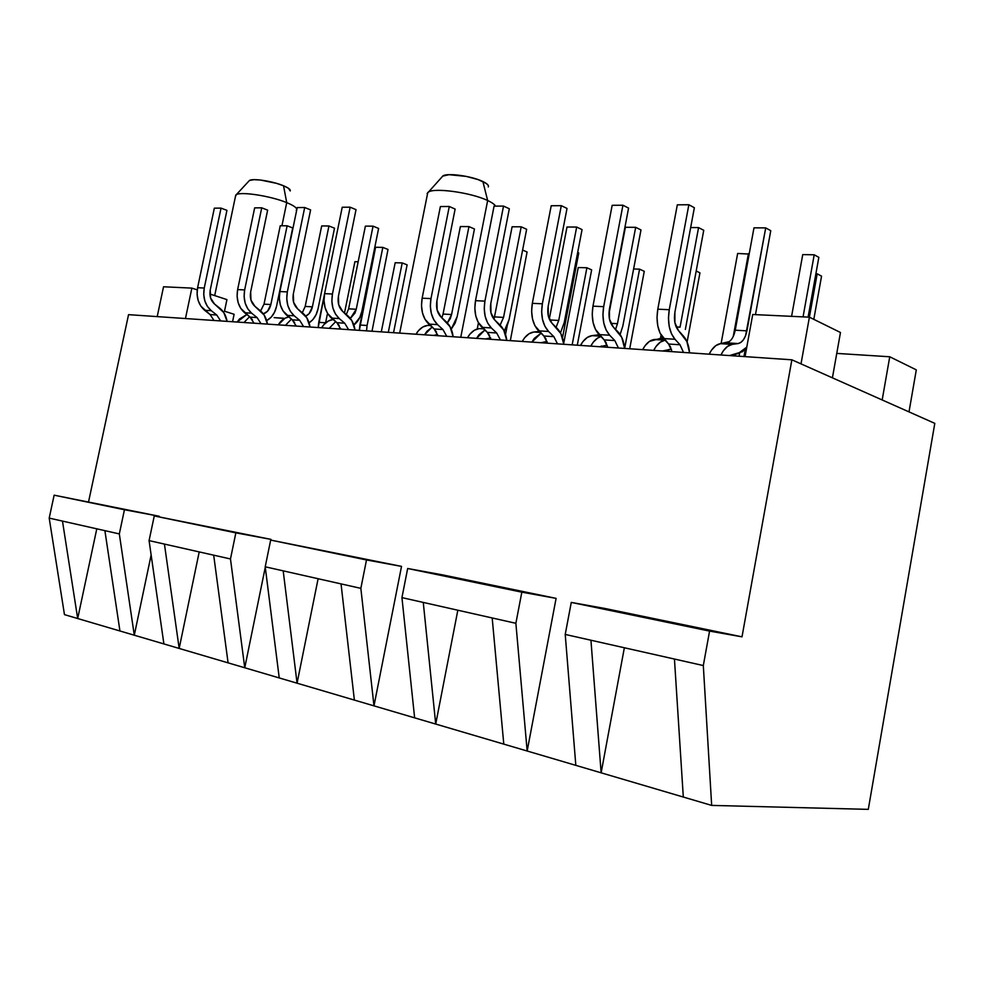 <?xml version="1.0" encoding="UTF-8"?>
<svg xmlns="http://www.w3.org/2000/svg" width="984" height="984" viewBox="0 0 984 984"><rect width="100%" height="100%" fill="white"/><g stroke="black" fill="none" stroke-linecap="round" stroke-linejoin="round"><path stroke-width="1.48" d="M488.347 186.825L488.298 186.935C489.011 185.435 487.215 183.639 482.886 181.536L487.658 200.539C492.012 202.569 494.644 204.438 495.555 206.136C494.644 204.438 492.012 202.569 487.658 200.539L460.758 337.278L487.658 200.539C470.782 192.298 432.062 187.206 427.769 192.556L427.523 193.762M296.27 210.355C297.869 208.51 294.683 205.939 286.725 202.63L283.527 185.767C272.802 181.179 252.581 178.067 249.419 180.502L253.897 179.666L260.403 180.023L276.492 183.332L283.527 185.767L286.725 202.63C270.145 195.693 238.595 191.068 235.742 195.09L235.434 196.615L236.234 194.734C240.699 191.314 270.846 196 286.725 202.63L281.941 225.767L286.725 202.63C294.056 205.656 297.34 208.104 296.59 209.961M234.106 314.29L232.556 321.743L234.106 314.29L224.5 311.215L234.106 314.29M791.874 359.812L934.8 423.366L868.294 809.365L711.666 805.404L601.138 772.821L590.941 640.227L565.222 634.434L575.824 765.355L601.138 772.821L527.166 751.013L515.874 623.303L521.827 592.171L407.671 568.494L401.939 597.62L414.633 717.853L435.715 724.064L423.268 602.429L401.939 597.62L515.874 623.303L492.184 617.964L503.783 744.125L527.166 751.013L373.981 705.86L360.845 588.358L366.503 559.957L270.674 540.081L265.213 566.796L279.235 677.939L297.07 683.191L283.195 570.855L265.213 566.796L360.845 588.358L341.042 583.893L354.375 700.091L373.981 705.86L244.758 667.767L230.477 558.961L235.852 532.861L154.267 515.936L149.076 540.61L163.898 643.93L179.174 648.444L164.439 544.078L149.076 540.61L230.477 558.961L213.688 555.173L228.091 662.859L244.758 667.767L134.291 635.209L119.322 533.906L104.894 530.659L119.937 630.978L134.291 635.209L77.687 618.53L62.472 521.089L49.2 518.101L64.464 614.631L77.687 618.53L64.464 614.631L49.2 518.101L119.322 533.906L124.439 509.749L54.132 495.173L49.2 518.101L54.132 495.173L159.26 516.268L54.132 495.173L159.26 516.268L124.439 509.749L119.322 533.906L134.291 635.209L163.898 643.93L149.076 540.61L154.267 515.936L270.981 539.38L154.267 515.936L270.981 539.38L270.834 540.105L270.981 539.38L235.852 532.861L230.477 558.961L244.758 667.767L279.235 677.939L265.213 566.796L270.674 540.081L401.521 566.39L270.674 540.081L401.521 566.39L373.981 705.86L414.633 717.853L401.939 597.62L407.671 568.494L521.827 592.171L556.095 598.37L442.566 574.877L407.671 568.494L442.566 574.877L556.095 598.37L527.166 751.013L575.824 765.355L565.222 634.434L703.314 665.553L709.575 631.101L571.274 602.417L565.222 634.434L571.274 602.417L709.575 631.101L742.01 636.832L605.148 608.518L571.274 602.417L605.148 608.518L742.01 636.832L791.874 359.812L128.547 314.659L791.874 359.812L934.8 423.366L868.294 809.365L711.666 805.404L703.314 665.553L674.446 659.046L683.302 797.04L711.666 805.404L703.314 665.553L709.575 631.101L742.01 636.832L791.874 359.812M163.541 286.774L157.206 316.614L163.541 286.774L191.868 288.115L185.459 318.533L191.868 288.115L163.541 286.774M224.5 311.215L226.923 299.603L209.912 294.019L226.923 299.603L224.5 311.215M197.243 289.874L191.868 288.115L197.243 289.874M310.747 327.057L310.009 326.823L310.747 327.057M284.56 318.484L283.638 319.037L283.81 318.238L274.142 317.623L284.56 318.484M128.547 314.659L88.597 501.643L128.547 314.659M151.142 554.964L134.291 635.209L151.142 554.964M265.274 567.288L244.758 667.767L265.274 567.288M624.36 647.755L601.138 772.821L590.941 640.227L674.446 659.046L683.302 797.04L601.138 772.821L624.36 647.755M515.874 623.303L521.827 592.171L556.095 598.37L527.166 751.013L515.874 623.303M457.831 610.215L435.715 724.064L423.268 602.429L492.184 617.964L503.783 744.125L435.715 724.064L457.831 610.215M360.845 588.358L366.503 559.957L401.521 566.39L373.981 705.86L360.845 588.358M318.115 578.715L297.07 683.191L283.195 570.855L341.042 583.893L354.375 700.091L297.07 683.191L318.115 578.715M199.211 551.913L179.174 648.444L164.439 544.078L213.688 555.173L228.091 662.859L179.174 648.444L199.211 551.913M96.789 528.826L77.687 618.53L62.472 521.089L104.894 530.659L119.937 630.978L77.687 618.53L96.789 528.826M752.723 314.511L745.048 356.626L752.723 314.511L809.401 317.18L801.013 363.883L809.401 317.18L840.471 332.494L809.401 317.18L752.723 314.511M832.415 377.844L840.471 332.494L832.415 377.844M882.181 399.971L889.745 356.774L836.757 353.404L889.745 356.774L882.181 399.971M909.007 411.902L916.301 369.861L889.745 356.774L916.301 369.861L909.007 411.902M488.15 185.275L486.293 183.467L478.175 179.617L466.256 176.394L448.95 174.685L442.738 176.124M290.243 190.933L288.373 188.227L283.527 185.767C288.484 187.858 290.723 189.58 290.243 190.921M427.081 193.565L428.507 192.028C434.891 187.477 471.57 192.704 487.658 200.539L482.886 181.536C472.012 176.099 447.449 172.655 442.948 175.89L442.652 176.087M729.267 341.632L720.485 343.662L732.207 344.388L738.123 343.564L726.413 342.838L738.123 343.564L740.964 342.346L743.535 339.628L745.589 335.667L765.712 227.894L770.767 230.687L755.466 314.646L770.767 230.687L765.712 227.894L746.93 330.858C745.331 338.287 742.391 342.518 738.123 343.564L732.207 344.388L727.57 346.368L723.326 350.833L720.94 354.978C724.052 348.68 727.816 345.15 732.207 344.388L720.485 343.662C716.057 344.412 712.293 347.918 709.169 354.178L711.567 350.058L715.823 345.618L720.485 343.662L726.413 342.838C730.706 341.805 733.646 337.598 735.232 330.206L753.978 227.833L765.712 227.894L753.978 227.833L735.232 330.206L746.93 330.858L735.232 330.206L733.88 335.052M729.513 355.568L742.551 351.669L746.77 347.118L737.988 353.662L729.513 355.568M818.836 257.353L808.098 317.119L818.836 257.353L814.211 254.794L818.836 257.353M802.735 254.598L814.211 254.794L802.735 254.598L791.591 316.344L802.735 254.598M803.055 316.885L814.211 254.794L803.055 316.885M813.805 319.357L821.554 276.147L817.175 273.798L815.884 273.761L817.175 273.798L809.389 317.18L817.175 273.798L821.554 276.147L813.805 319.357M672.109 351.657L668.616 344.031L680.018 344.769L683.486 352.432L680.018 344.769L674.975 339.259C669.28 332.149 667.373 322.297 669.268 309.714L688.849 204.746L694.36 207.722L674.901 312.211L694.36 207.722L688.849 204.746L677.324 204.832L688.849 204.746L669.268 309.714L657.792 309.185L669.268 309.714L668.468 318.25L669.243 326.565L671.494 333.81L674.975 339.259L663.56 338.558L674.975 339.259L680.018 344.769L668.616 344.031L670.781 347.413M683.425 336.048C686.881 340.021 688.935 345.618 689.587 352.85L686.844 341.436L678.419 330.513L683.425 336.048M678.419 330.513C674.901 326.073 673.732 319.972 674.901 312.211L674.889 322.617L678.419 330.513M677.324 204.832L657.792 309.185C655.91 321.694 657.829 331.485 663.56 338.558L668.616 344.031L660.055 333.133L657.792 325.925L657.005 317.66L657.792 309.185L677.324 204.832M665.073 340.193L654.151 339.517C649.649 340.23 645.824 343.613 642.687 349.652L645.098 345.679L649.415 341.399L662.859 337.758L660.202 338.742L663.942 338.976L654.151 339.517L665.073 340.193L660.387 342.1L656.082 346.405L653.671 350.402C656.808 344.338 660.608 340.944 665.086 340.206M662.429 351.005L671.457 349.123L662.429 351.005M685.356 329.431L703.745 230.305L698.566 227.599L690.67 227.562L698.566 227.599L680.055 327.155L676.192 326.946L680.055 327.155L698.566 227.599L703.745 230.305L685.356 329.431M735.356 355.962L735.429 354.043L735.356 355.962M737.643 253.478L749.181 254.056L737.643 253.478L721.1 343.576L737.643 253.478M733.252 336.491L748.418 253.663L733.252 336.491M600.548 336.171L592.085 335.642C587.522 336.319 583.66 339.578 580.511 345.421L582.934 341.583L587.276 337.451L592.085 335.642L599.145 334.732L592.085 335.642L600.548 336.171M590.794 346.122C593.549 340.919 596.931 337.733 600.929 336.565L597.559 338.102L593.217 342.26L590.794 346.122M599.687 346.725L607.202 345.163L599.687 346.725M622.86 325.913L620.129 334.498L622.86 325.913L640.978 229.948L635.676 227.316L625.381 227.279L635.676 227.316L617.46 323.699L610.83 323.33L617.46 323.699L615.59 329.382L617.46 323.699L635.676 227.316L640.978 229.948L622.86 325.913M608.961 313.933L625.381 227.279L608.961 313.933M661.064 335.113L660.399 338.717L661.064 335.113M668.739 351.436L668.837 349.492L668.739 351.436M522.221 341.46L524.657 337.746L529.035 333.748L533.881 332.014L539.171 331.423L533.881 332.014L540.179 332.407L533.881 332.014C529.269 332.654 525.382 335.802 522.233 341.46M531.877 342.112L541.003 333.219L534.3 338.373L531.877 342.112M540.88 342.727L547.055 341.399L540.88 342.727M564.226 322.617L560.474 332.863L564.226 322.617L582.061 229.604L576.673 227.058L567.005 227.021L576.673 227.058L558.74 320.452L549.699 319.948L558.74 320.452L556.083 327.34L558.74 320.452L576.673 227.058L582.061 229.604L564.226 322.617M549.293 319.05L567.005 227.021L549.293 319.05M601.421 345.962L601.396 346.848L601.421 345.962M483.562 328.865L479.196 328.594C474.546 329.209 470.647 332.26 467.486 337.733L469.921 334.129L474.313 330.267L479.196 328.594L483.562 328.865M476.563 338.348L484.854 330.083L478.987 334.732L476.563 338.348M485.641 338.963L490.622 337.832L485.641 338.963M509.097 319.517L504.251 331.091L507.006 326.294L509.097 319.517L526.649 229.284L521.2 226.812L512.098 226.775L521.2 226.812L503.55 317.401L494.497 316.897L512.098 226.775L494.497 316.897L503.55 317.401L500.118 325.138L503.55 317.401L521.2 226.812L526.649 229.284L509.097 319.517M493.931 319.136L494.497 316.897L493.931 319.136M578.752 252.95L562.504 337.733L578.752 252.95L577.669 252.458L578.752 252.95M430.365 325.544L427.708 325.384C423.034 325.962 419.123 328.914 415.986 334.228L418.409 330.735L422.812 326.996L427.708 325.384L430.365 325.544M424.522 334.806L432.111 327.131L426.945 331.3L424.522 334.806M433.661 335.433L437.572 334.449L433.661 335.433M457.179 316.59L451.226 329.173L455.1 323.17L457.179 316.59L474.448 228.989L468.95 226.591L460.364 226.554L468.95 226.591L451.582 314.523L443.046 314.056L460.364 226.554L443.046 314.056L451.582 314.523L447.351 322.9L450.291 318.619L451.582 314.523L468.95 226.591L474.448 228.989L457.179 316.59M441.902 317.807L443.046 314.056L441.902 317.807M510.327 340.648L527.08 252.002L510.327 340.648M522.602 250.047L527.08 252.002L522.602 250.047M505.53 334.425L507.215 325.79L505.53 334.425M329.197 328.312L335.655 321.67L329.197 328.312M333.096 319.505C328.484 320.108 324.646 322.875 321.583 327.795L323.994 324.511L328.385 320.993L333.096 319.505M338.373 328.939L340.489 328.238L338.373 328.939M361.878 311.227C360.574 317.291 357.893 321.879 353.846 324.991L359.837 317.438L361.878 311.227L378.606 228.436L373.047 226.16L365.384 226.135L373.047 226.16L356.245 309.259L348.619 308.828L365.384 226.135L348.619 308.828L356.245 309.259L350.341 318.398L354.966 313.121L356.245 309.259L373.047 226.16L378.606 228.436L361.878 311.227M346.307 314.511L348.619 308.828L346.307 314.511M285.422 325.335L291.424 319.136L285.422 325.335M288.743 316.934C284.524 317.783 281.018 320.427 278.226 324.843L284.991 318.238L288.743 316.934M294.61 325.962L295.987 325.446L294.61 325.962M318.053 308.755C316.627 315.2 313.625 319.886 309.074 322.801L312.728 319.763L316.036 314.806L318.053 308.755L334.511 228.177L328.939 225.976L321.682 225.939L328.939 225.976L312.408 306.836L305.188 306.43L321.682 225.939L305.188 306.43L312.408 306.836C311.35 311.448 309.099 314.548 305.68 316.122L309.087 313.687L312.408 306.836L328.939 225.976L334.511 228.177L318.053 308.755M302.309 312.74L305.188 306.43L302.309 312.74M372.013 331.227L388.003 249.456L372.013 331.227M375.581 247.267L382.825 247.39L388.003 249.456L382.825 247.39L375.581 247.267L359.886 325.015L367.081 325.483L382.825 247.39L367.081 325.483L359.886 325.015L359.332 330.366L375.581 247.267M366.54 330.858L367.081 325.483L366.54 330.858M243.983 322.518L249.567 316.725L243.97 322.518M246.836 314.523L237.144 322.051L239.53 318.951L246.824 314.523M253.146 323.133L253.872 322.838L253.146 323.133M263.331 313.871L267.562 311.202L270.858 304.536L287.131 225.791L292.703 227.944L276.516 306.418C274.966 313.183 271.682 317.906 266.652 320.575L271.227 317.131L274.511 312.297L276.516 306.418L292.703 227.944L287.131 225.791L280.243 225.754L287.131 225.791L270.858 304.536L264.019 304.154L280.243 225.754L264.019 304.154L270.858 304.536C269.678 309.468 267.168 312.58 263.331 313.859M260.588 310.932L264.019 304.154L260.686 310.833M332.063 318.632L331.842 319.702L332.063 318.632M324.462 294.327L318.742 322.346L325.593 322.789L327.512 313.367L325.593 322.789L318.742 322.346L318.213 327.574L324.462 294.327M743.953 356.552L745.331 349.049L743.953 356.552M739.624 353.256L739.082 356.22L739.624 353.256M607.78 347.278L604.176 339.886L614.828 340.575L618.419 348.004L614.828 340.575L609.674 335.237C603.832 328.336 601.827 318.816 603.672 306.664L622.933 205.225L628.567 208.091L609.428 309.074L628.567 208.091L622.933 205.225L612.171 205.299L622.933 205.225L603.672 306.664L592.958 306.159L603.672 306.664L602.921 314.905L603.758 322.937L606.095 329.947L609.674 335.237L598.998 334.585L609.674 335.237L614.828 340.575L604.176 339.886L606.402 343.17M618.247 332.149C621.777 335.999 623.905 341.436 624.631 348.422L621.753 337.377L613.118 326.786L618.247 332.149M613.118 326.786C609.514 322.494 608.284 316.59 609.428 309.074L609.477 319.148L613.118 326.786M612.171 205.299L592.958 306.159C591.126 318.25 593.131 327.721 598.998 334.585L604.176 339.886L595.406 329.32L593.069 322.346L592.22 314.351L592.958 306.159L612.171 205.299M687.103 342.051L699.944 272.839L696.192 271.018L699.944 272.839L687.103 342.051M547.547 343.182L543.869 336.011L553.844 336.651L557.522 343.859L553.844 336.651L548.592 331.473C542.639 324.781 540.56 315.557 542.356 303.798L561.298 205.668L567.018 208.436L548.186 306.147L567.018 208.436L561.298 205.668L551.212 205.742L561.298 205.668L542.356 303.798L532.332 303.33L542.356 303.798L541.643 311.78L542.541 319.554L544.939 326.344L548.592 331.473L538.592 330.858L548.592 331.473L553.844 336.651L543.869 336.011L546.132 339.197M557.264 328.508C560.868 332.248 563.045 337.512 563.82 344.289L560.843 333.576L552.036 323.305L557.264 328.508M552.036 323.305C548.359 319.136 547.079 313.416 548.186 306.147L548.297 315.901L552.036 323.305M551.212 205.742L532.332 303.33C530.536 315.028 532.627 324.203 538.592 330.858L543.869 336.011L534.927 325.753L532.516 319.001L531.618 311.264L532.332 303.33L551.212 205.742M629.698 348.779L644.274 271.313L639.575 269.149L633.61 268.989L639.575 269.149L624.643 348.434L639.575 269.149L644.274 271.313L629.698 348.779M491.053 339.332L487.301 332.383L496.662 332.973L500.413 339.972L496.662 332.973L491.336 327.943C485.296 321.448 483.156 312.506 484.915 301.116L503.525 206.087L509.318 208.768L490.807 303.416L509.318 208.768L503.525 206.087L494.066 206.148L503.525 206.087L484.915 301.116L475.506 300.686L484.915 301.116L484.226 308.841L485.173 316.381L487.621 322.973L491.336 327.943L481.963 327.364L491.336 327.943L496.662 332.973L487.301 332.383L489.601 335.458M500.081 325.089C503.734 328.73 505.961 333.834 506.772 340.402L503.722 330.021L494.767 320.034L500.081 325.089M494.767 320.034C491.041 315.987 489.724 310.452 490.807 303.416L490.967 312.851L494.767 320.034M494.066 206.148L475.506 300.686C473.747 312.002 475.899 320.907 481.963 327.364L487.301 332.383L478.236 322.42L475.776 315.864L474.829 308.361L475.506 300.686L494.066 206.148M577.276 345.199L591.642 269.887L586.894 267.759L578.223 267.537L586.894 267.759L572.159 344.855L586.894 267.759L591.642 269.887L577.276 345.199M563.709 343.305L578.223 267.537L563.709 343.305M437.954 335.716L434.141 328.963L442.948 329.529L446.748 336.319L442.948 329.529L437.56 324.634C431.459 318.312 429.258 309.64 430.98 298.607L449.282 206.48L455.125 209.075L436.921 300.833L455.125 209.075L449.282 206.48L440.389 206.542L449.282 206.48L430.98 298.607L422.136 298.189L430.98 298.607L430.328 306.098L431.312 313.404L433.809 319.8L437.56 324.634L428.741 324.093L437.56 324.634L442.948 329.529L434.141 328.963L436.478 331.965M446.342 321.891C450.045 325.421 452.308 330.378 453.157 336.749L450.032 326.663L440.98 316.971L446.342 321.891M440.98 316.971C437.216 313.035 435.863 307.66 436.921 300.833L437.117 309.997L440.98 316.971M440.389 206.542L422.136 298.189C420.426 309.173 422.628 317.807 428.741 324.093L434.141 328.963L424.99 319.283L422.48 312.912L421.496 305.643L422.136 298.189L440.389 206.542M478.458 322.801L477.24 328.976L478.458 322.801M340.759 329.099L336.885 322.703L344.72 323.207L348.594 329.64L344.72 323.207L339.259 318.57C333.084 312.592 330.808 304.413 332.444 294.007L350.132 207.193L356.023 209.641L338.434 296.135L356.023 209.641L350.132 207.193L342.223 207.243L350.132 207.193L332.444 294.007L324.597 293.65L332.444 294.007L331.854 301.067L332.887 307.967L335.458 314.007L339.259 318.57L331.423 318.09L339.259 318.57L344.72 323.207L336.885 322.703L339.246 325.544M348.065 316.012C351.817 319.357 354.142 324.043 355.039 330.071L351.817 320.55L342.641 311.362L348.065 316.012M342.641 311.362C338.816 307.635 337.414 302.555 338.434 296.135L338.705 304.769L342.641 311.362M342.223 207.243L324.597 293.65C322.961 303.995 325.237 312.137 331.423 318.09L336.885 322.703L327.611 313.539L325.052 307.537L324.007 300.661L324.597 293.65L342.223 207.243M296.184 326.073L292.285 319.837L299.69 320.317L303.589 326.577L299.69 320.317L294.216 315.803C288.017 309.972 285.717 302.014 287.328 291.904L304.696 207.513L310.6 209.9L293.318 293.97L310.6 209.9L304.696 207.513L297.23 207.575L304.696 207.513L287.328 291.904L279.899 291.559L287.328 291.904L286.75 298.767L287.82 305.471L290.391 311.35L294.216 315.803L286.811 315.335L294.216 315.803L299.69 320.317L292.285 319.837L294.659 322.604M303.023 313.33C306.774 316.59 309.111 321.153 310.034 327.008L306.787 317.734L297.574 308.791L303.023 313.33M297.574 308.791C293.736 305.163 292.322 300.218 293.318 293.97L293.613 302.371L297.574 308.791M297.23 207.575L279.899 291.559C278.3 301.621 280.6 309.542 286.811 315.335L292.285 319.837L282.986 310.907L280.403 305.065L279.333 298.386L279.899 291.559L297.23 207.575M393.538 332.703L407.118 264.856L402.21 262.925L395.174 262.74L402.21 262.925L388.299 332.346L402.21 262.925L407.118 264.856L393.538 332.703M381.288 331.866L395.174 262.74L381.288 331.866M253.995 323.195L250.071 317.131L257.095 317.574L261.006 323.674L257.095 317.574L251.621 313.17C245.41 307.5 243.085 299.739 244.659 289.923L261.732 207.821L267.636 210.145L250.649 291.94L267.636 210.145L261.732 207.821L254.659 207.87L261.732 207.821L244.659 289.923L237.636 289.591L244.659 289.923L244.106 296.59L245.188 303.121L247.783 308.841L251.621 313.17L244.61 312.74L251.621 313.17L257.095 317.574L250.071 317.131L252.458 319.825M260.391 310.784C264.155 313.957 266.504 318.398 267.451 324.117L264.167 315.077L254.942 306.356L260.391 310.784M254.942 306.356C251.105 302.826 249.678 298.017 250.649 291.94L250.969 300.108L254.942 306.356M254.659 207.87L237.636 289.591C236.074 299.37 238.386 307.094 244.61 312.74L250.071 317.131L240.773 308.423L238.177 302.728L237.095 296.233L237.636 289.591L254.659 207.87M354.043 325.581L354.215 324.72L354.043 325.581M358.164 261.769L354.916 261.683L358.164 261.769M344.511 312.961L354.916 261.683L344.511 312.961M214.008 320.476L210.084 314.56L216.738 314.991L220.65 320.932L216.738 314.991L211.265 310.686C205.053 305.151 202.716 297.599 204.254 288.029L221.043 208.116L226.935 210.367L210.232 290.009L226.935 210.367L221.043 208.116L214.34 208.165L221.043 208.116L204.254 288.029L197.6 287.722L204.254 288.029L203.725 294.523L204.832 300.883L207.427 306.454L211.265 310.686L204.611 310.28L211.265 310.686L216.738 314.991L210.084 314.56L214.008 320.476M220.01 308.373C223.774 311.473 226.123 315.803 227.083 321.362L223.786 312.555L214.561 304.056L220.01 308.373M214.561 304.056C210.724 300.6 209.285 295.926 210.232 290.009L210.576 297.967L214.561 304.056M214.34 208.165L197.6 287.722C196.062 297.242 198.411 304.757 204.611 310.28L210.084 314.56L200.773 306.061L198.178 300.514L197.083 294.191L197.6 287.722L214.34 208.165M236.234 194.734L249.419 180.502M214.697 295.594L235.742 195.09M399.676 333.109L427.769 192.556M428.507 192.028L442.948 175.89"/></g></svg>
